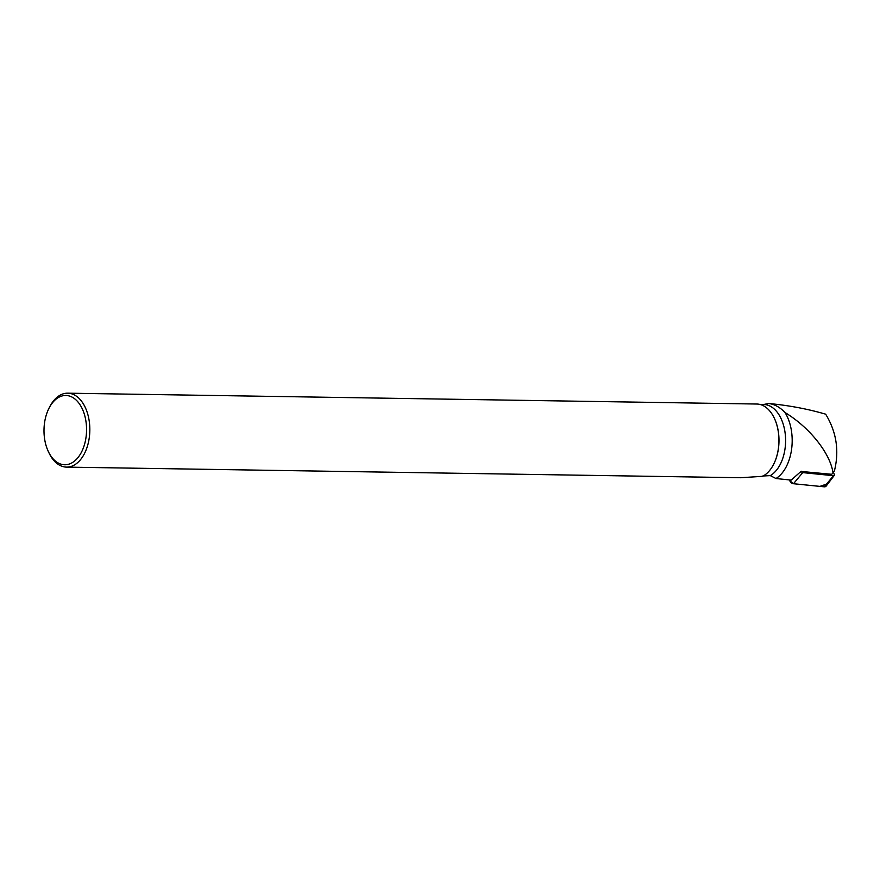 <?xml version="1.0" encoding="UTF-8"?>
<svg xmlns="http://www.w3.org/2000/svg" width="880" height="880" viewBox="0 0 880 880"><rect width="100%" height="100%" fill="white"/><g stroke="black" fill="none" stroke-linecap="round" stroke-linejoin="round"><path stroke-width="1.32" d="M832.997 472.725L834.438 470.844C839.388 450.725 836.462 431.849 825.66 414.183C807.719 408.936 788.7 405.372 768.603 403.491C774.51 404.217 779.977 407.231 785.026 412.544C809.831 427.581 830.236 453.409 832.997 472.725L831.765 474.298L801.328 471.471A1.43 0.99 46.9 0 0 802.736 472.615L833.514 475.706A1.43 0.99 46.9 0 0 834.295 474.375L833.393 472.219M834.251 475.431L826.144 486.101A3.696 2.552 -133.1 0 1 824.241 486.816L793.474 483.725A3.696 2.552 -133.1 0 1 789.8 480.777L793.474 483.725L819.918 486.387L826.496 484.121M801.218 471.218L791.164 480.106L775.984 478.522L770.297 475.618L762.784 476.003M774.312 418.187A36.619 22.495 90.9 0 1 774.367 418.297A36.619 22.495 90.9 0 1 773.641 464.266A36.619 22.495 90.9 0 1 773.586 464.376M768.603 403.491L763.653 404.492A36.619 22.495 90.9 0 1 785.345 435.05A36.619 22.495 90.9 0 1 770.297 475.618M785.026 412.544A39.941 24.541 90.9 0 1 775.984 478.522M48.367 451.594L49.071 453.068A36.971 22.715 -89.1 0 0 66.528 467.115L740.619 477.73L762.575 476.322A36.971 22.715 90.9 0 0 773.531 464.486A36.971 22.715 90.9 0 0 774.257 418.077A36.971 22.715 90.9 0 0 756.8 404.03L67.694 393.184A36.971 22.715 -89.1 0 0 59.334 395.615A36.971 22.715 -89.1 0 0 49.808 406.659L49.06 408.111A34.639 21.274 -89.1 0 0 48.367 451.594A34.639 21.274 -89.1 0 0 76.439 459.316A34.639 21.274 -89.1 0 0 84.436 414.535A34.639 21.274 -89.1 0 0 57.981 397.771A34.639 21.274 -89.1 0 0 49.06 408.111M66.528 467.115A36.971 22.715 -89.1 0 0 89.826 430.507A36.971 22.715 -89.1 0 0 67.694 393.184M802.736 472.615L793.474 483.725M824.241 486.816L833.514 475.706M789.8 480.777L790.691 480.051M800.536 472.109L801.328 471.471M759.913 404.437L763.675 404.492"/></g></svg>
